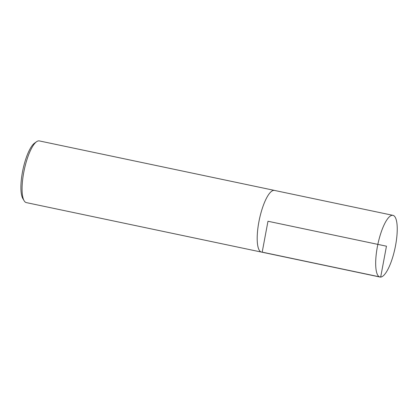 <?xml version="1.0" encoding="UTF-8"?>
<svg xmlns="http://www.w3.org/2000/svg" width="418" height="418" viewBox="0 0 418 418"><rect width="100%" height="100%" fill="white"/><g stroke="black" fill="none" stroke-linecap="round" stroke-linejoin="round"><path stroke-width="0.63" d="M274.694 190.467A31.522 8.794 101.9 0 0 274.469 190.409L39.339 140.918A31.522 8.794 101.9 0 0 36.559 141.723L34.495 143.196A29.568 8.25 101.9 0 0 22.938 169.677A29.568 8.25 101.9 0 0 22.838 198.571L24.134 200.755A31.522 8.794 101.9 0 0 26.355 202.61L261.48 252.096A31.522 8.794 101.9 0 0 261.71 252.132M36.559 141.723A31.522 8.794 101.9 0 0 24.244 169.954A31.522 8.794 101.9 0 0 24.134 200.755M274.469 190.409A31.522 8.794 101.9 0 0 259.369 219.44A31.522 8.794 101.9 0 0 261.48 252.096M380.678 277.082A31.522 8.794 101.9 0 0 395.318 246.761A31.522 8.794 101.9 0 0 392.946 215.343A31.522 8.794 101.9 0 0 377.851 244.378A31.522 8.794 101.9 0 0 379.962 277.035A31.522 8.794 101.9 0 0 380.678 277.082M379.962 277.035L261.485 252.085A31.512 8.788 -78.1 0 1 259.374 219.44A31.512 8.788 -78.1 0 1 274.464 190.42L392.946 215.343M267.975 221.253L386.457 246.192L380.678 277.082L262.196 252.132L267.975 221.253"/></g></svg>
